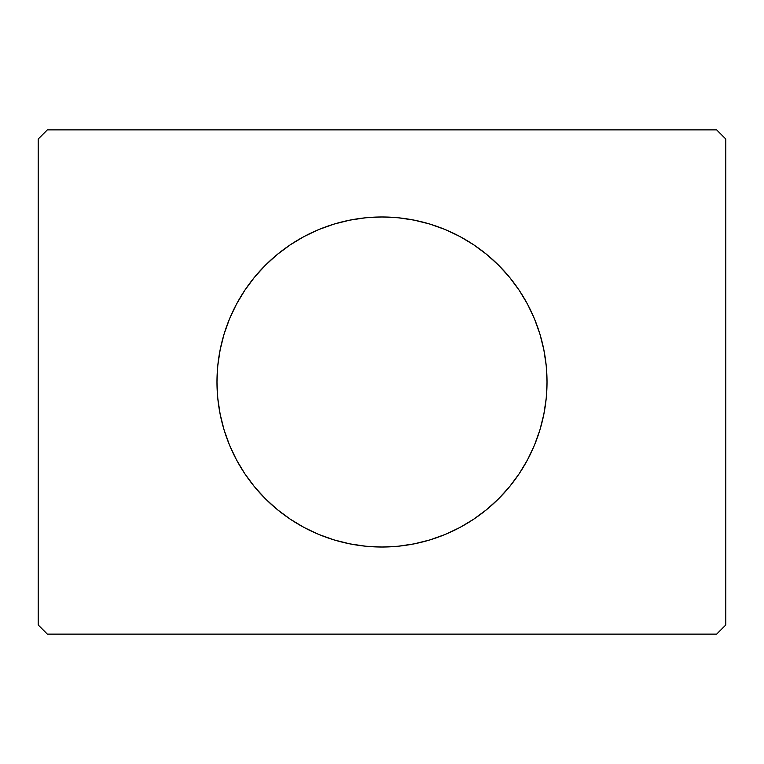 <?xml version="1.0" encoding="UTF-8"?>
<svg xmlns="http://www.w3.org/2000/svg" width="764" height="764" viewBox="0 0 764 764"><rect width="100%" height="100%" fill="white"/><g stroke="black" fill="none" stroke-linecap="round" stroke-linejoin="round"><path stroke-width="1.15" d="M236.382 304.358A165.024 165.024 0 0 0 216.976 382A165.024 165.024 0 0 1 382 216.976A165.024 165.024 0 0 1 547.024 382A165.024 165.024 0 0 0 527.618 304.358M527.466 304.062A165.024 165.024 0 0 0 519.262 290.396M519.157 290.234A165.024 165.024 0 0 0 498.787 265.414M498.586 265.213A165.024 165.024 0 0 0 459.909 236.525M459.67 236.401A165.024 165.024 0 0 0 382.134 216.976M381.866 216.976A165.024 165.024 0 0 0 304.33 236.401M304.091 236.525A165.024 165.024 0 0 0 265.414 265.213M265.213 265.414A165.024 165.024 0 0 0 244.843 290.234M244.738 290.396A165.024 165.024 0 0 0 236.534 304.062M716.632 129.88L47.368 129.88L38.2 139.048L38.2 624.952L47.368 634.12L716.632 634.12L725.8 624.952L725.8 139.048L716.632 129.88L47.368 129.88L38.2 139.048L38.2 624.952L47.368 634.12L716.632 634.12L725.8 624.952L725.8 139.048L716.632 129.88M527.618 459.642A165.024 165.024 0 0 0 547.024 382L546.231 398.178L543.853 414.193L539.919 429.903L534.466 445.154L527.542 459.794L519.214 473.68L509.569 486.687L498.691 498.691L486.687 509.569L473.68 519.214L459.794 527.542L445.154 534.466L429.903 539.919L414.193 543.853L398.178 546.231L382 547.024L365.822 546.231L349.807 543.853L334.097 539.919L318.846 534.466L304.206 527.542L290.32 519.214L277.313 509.569L265.309 498.691L254.431 486.687L244.786 473.68L236.458 459.794L229.534 445.154L224.081 429.903L220.147 414.193L217.769 398.178L216.976 382L217.769 365.822L220.147 349.807L224.081 334.097L229.534 318.846L236.458 304.206L244.786 290.32L254.431 277.313L265.309 265.309L277.313 254.431L290.32 244.786L304.206 236.458L318.846 229.534L334.097 224.081L349.807 220.147L365.822 217.769L382 216.976L398.178 217.769L414.193 220.147L429.903 224.081L445.154 229.534L459.794 236.458L473.68 244.786L486.687 254.431L498.691 265.309L509.569 277.313L519.214 290.32L527.542 304.206L534.466 318.846L539.919 334.097L543.853 349.807L546.231 365.822L547.024 382A165.024 165.024 0 0 1 382 547.024A165.024 165.024 0 0 1 216.976 382A165.024 165.024 0 0 0 236.382 459.642M236.534 459.938A165.024 165.024 0 0 0 244.738 473.604M244.843 473.766A165.024 165.024 0 0 0 265.213 498.586M265.414 498.787A165.024 165.024 0 0 0 304.091 527.475M304.33 527.599A165.024 165.024 0 0 0 381.866 547.024M382.134 547.024A165.024 165.024 0 0 0 459.67 527.599M459.909 527.475A165.024 165.024 0 0 0 498.586 498.787M498.787 498.586A165.024 165.024 0 0 0 519.157 473.766M519.262 473.604A165.024 165.024 0 0 0 527.466 459.938M229.534 445.154L230.327 447.036M244.786 473.68L254.431 486.687M509.569 486.687L519.214 473.68M534.466 318.846L533.673 316.964M519.214 290.32L509.569 277.313M254.431 277.313L244.786 290.32"/></g></svg>
